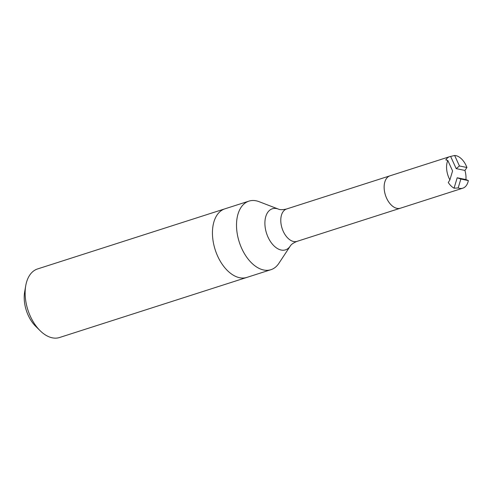 <?xml version="1.0" encoding="UTF-8"?>
<svg xmlns="http://www.w3.org/2000/svg" width="493" height="493" viewBox="0 0 493 493"><rect width="100%" height="100%" fill="white"/><g stroke="black" fill="none" stroke-linecap="round" stroke-linejoin="round"><path stroke-width="0.74" d="M290.266 246.056A21.569 13.009 72.2 0 1 268.056 237.201A21.569 13.009 72.2 0 1 266.14 215.484A21.569 13.009 72.2 0 1 278.409 209.106L259.071 201.668A36.007 21.717 72.2 0 0 248.934 201.126A36.007 21.717 72.2 0 0 241.786 248.577A36.007 21.717 72.2 0 0 270.934 269.689A36.007 21.717 72.2 0 0 278.859 263.354L290.266 246.056C291.203 244.386 293.464 242.821 297.045 241.367L400.39 208.206A17.009 10.261 -107.8 0 1 385.976 196.713A17.009 10.261 -107.8 0 1 388.194 176.734A17.009 10.261 -107.8 0 1 389.994 175.816A17.009 10.261 -107.8 0 1 390 175.81A17.009 10.261 -107.8 0 0 386.093 179.076A17.009 10.261 -107.8 0 0 386.943 198.895A17.009 10.261 -107.8 0 0 400.402 208.206A17.009 10.261 -107.8 0 1 400.39 208.206M25.716 285.823A36.007 21.717 72.2 0 0 30.4 316.401A36.007 21.717 72.2 0 0 40.106 330.68L35.644 326.267A27.497 16.589 72.2 0 1 28.23 315.36A27.497 16.589 72.2 0 1 24.65 292.004L25.716 285.823A36.007 21.717 72.2 0 1 37.554 268.95L224.863 208.847A36.007 21.717 72.2 0 0 215.188 249.766A36.007 21.717 72.2 0 0 246.864 277.411A36.007 21.717 -107.8 0 1 215.188 249.766A36.007 21.717 -107.8 0 1 224.863 208.847L248.934 201.126M450.62 156.435A17.009 10.261 72.2 0 0 449.739 156.645A17.009 10.261 72.2 0 0 445.826 159.911L447.792 160.459L452.586 170.935L449.893 179.871L448.273 182.521A17.009 10.261 72.2 0 0 454.059 188.178L458.163 187.962L460.856 179.033L468.35 180.574L465.922 179.569A17.009 10.261 72.2 0 0 464.93 170.436L466.933 167.509L459.445 165.962L454.645 155.486L450.62 156.435L456.204 168.637L459.445 165.962M454.645 155.486A17.009 10.261 -107.8 0 1 466.933 167.509M468.35 180.574A17.009 10.261 -107.8 0 1 462.828 188.172A17.009 10.261 -107.8 0 1 458.163 187.962M449.893 179.871A17.009 10.261 -107.8 0 1 447.792 160.459M460.856 179.033L457.196 177.776L454.059 188.178M457.196 177.776L465.922 179.569M456.204 168.637L464.93 170.436M40.106 330.68A36.007 21.717 72.2 0 0 59.548 337.514L270.934 269.689M278.409 209.106C280.049 209.913 282.791 209.87 286.649 208.97A17.009 10.261 72.2 0 0 283.272 231.39A17.009 10.261 72.2 0 0 297.045 241.367M449.739 156.645L286.649 208.97M462.828 188.172L400.402 208.206"/></g></svg>
